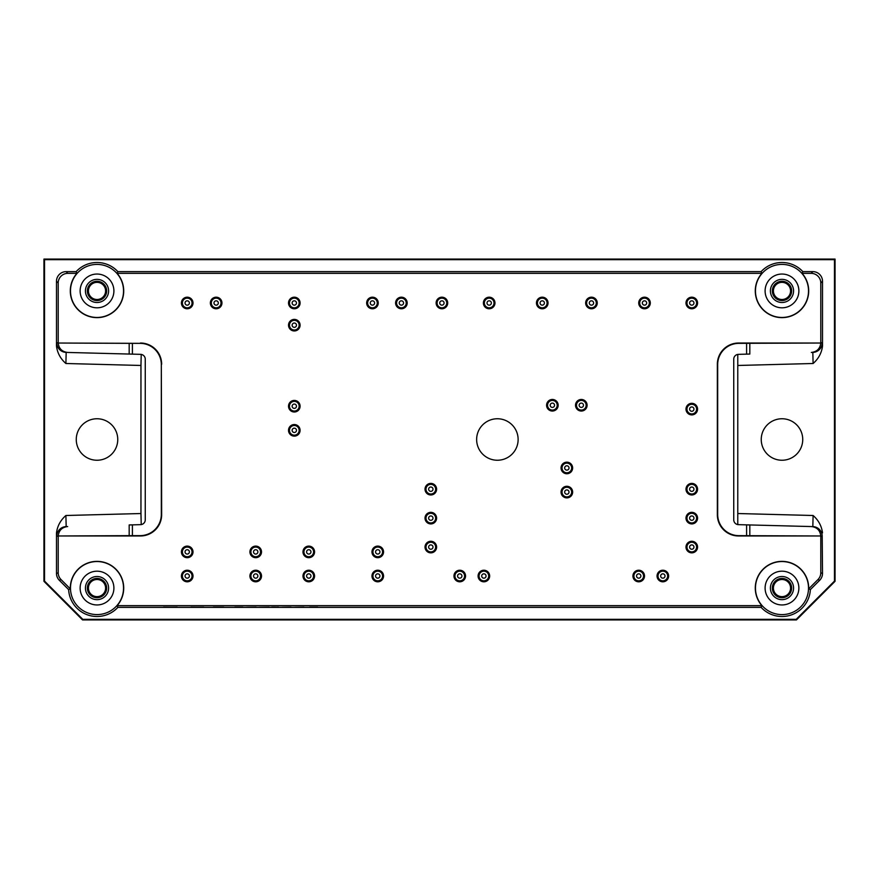 <?xml version="1.0" encoding="UTF-8"?>
<svg xmlns="http://www.w3.org/2000/svg" width="879" height="879" viewBox="0 0 879 879"><rect width="100%" height="100%" fill="white"/><g stroke="black" fill="none" stroke-linecap="round" stroke-linejoin="round"><path stroke-width="1.32" d="M303.925 607.29L294.806 607.29L303.925 607.169M256.13 607.29L246.549 607.29L256.13 607.169M309.595 607.29L317.715 607.169L309.595 607.169M271.677 607.29L278.5 607.169M271.677 607.169L275.457 607.169M275.929 607.29L278.5 607.29M234.792 607.29L242.923 607.169L234.792 607.169M190.985 607.29L203.752 607.169M190.985 607.169L203.752 607.29M163.527 607.29L177.195 607.169M163.527 607.169L177.195 607.29M213.3 607.169L223.727 607.169M213.3 607.29L213.85 607.169M213.85 607.29L217.52 607.169M217.52 607.29L218.146 607.169M218.146 607.29L221.266 607.169M221.266 607.29L221.816 607.169M221.816 607.29L223.727 607.29M291.07 607.29L281.928 607.29L291.07 607.169M259.151 607.29L269.15 607.169L259.151 607.29M685.994 518.127A5.79 5.79 0 0 1 694.674 513.116A5.79 5.79 0 0 1 694.674 523.137A5.79 5.79 0 0 1 685.994 518.127M657.052 576.009A5.79 5.79 0 0 1 665.733 570.998A5.79 5.79 0 0 1 665.733 581.03A5.79 5.79 0 0 1 657.052 576.009M478.088 576.009A5.79 5.79 0 0 1 486.768 570.998A5.79 5.79 0 0 1 486.768 581.03A5.79 5.79 0 0 1 478.088 576.009M425.029 547.068A5.79 5.79 0 0 1 433.71 542.057A5.79 5.79 0 0 1 433.71 552.078A5.79 5.79 0 0 1 425.029 547.068M425.029 489.185A5.79 5.79 0 0 1 433.71 484.175A5.79 5.79 0 0 1 433.71 494.196A5.79 5.79 0 0 1 425.029 489.185M371.971 551.891A5.79 5.79 0 0 1 380.651 546.881A5.79 5.79 0 0 1 380.651 556.912A5.79 5.79 0 0 1 371.971 551.891M302.991 551.891A5.79 5.79 0 0 1 311.671 546.881A5.79 5.79 0 0 1 311.671 556.912A5.79 5.79 0 0 1 302.991 551.891M249.922 551.891A5.79 5.79 0 0 1 258.613 546.881A5.79 5.79 0 0 1 258.613 556.912A5.79 5.79 0 0 1 249.922 551.891M181.426 576.009A5.79 5.79 0 0 1 190.106 570.998A5.79 5.79 0 0 1 190.106 581.03A5.79 5.79 0 0 1 181.426 576.009M181.426 551.891A5.79 5.79 0 0 1 190.106 546.881A5.79 5.79 0 0 1 190.106 556.912A5.79 5.79 0 0 1 181.426 551.891M288.521 406.219A5.79 5.79 0 0 1 297.201 401.198A5.79 5.79 0 0 1 297.201 411.229A5.79 5.79 0 0 1 288.521 406.219M288.521 302.991A5.79 5.79 0 0 1 297.201 297.97A5.79 5.79 0 0 1 297.201 308.002A5.79 5.79 0 0 1 288.521 302.991M181.426 302.991A5.79 5.79 0 0 1 190.106 297.97A5.79 5.79 0 0 1 190.106 308.002A5.79 5.79 0 0 1 181.426 302.991M210.367 302.991A5.79 5.79 0 0 1 219.058 297.97A5.79 5.79 0 0 1 219.058 308.002A5.79 5.79 0 0 1 210.367 302.991M366.664 302.991A5.79 5.79 0 0 1 375.344 297.97A5.79 5.79 0 0 1 375.344 308.002A5.79 5.79 0 0 1 366.664 302.991M395.605 302.991A5.79 5.79 0 0 1 404.285 297.97A5.79 5.79 0 0 1 404.285 308.002A5.79 5.79 0 0 1 395.605 302.991M436.127 302.991A5.79 5.79 0 0 1 444.807 297.97A5.79 5.79 0 0 1 444.807 308.002A5.79 5.79 0 0 1 436.127 302.991M483.395 302.991A5.79 5.79 0 0 1 492.075 297.97A5.79 5.79 0 0 1 492.075 308.002A5.79 5.79 0 0 1 483.395 302.991M585.656 302.991A5.79 5.79 0 0 1 594.347 297.97A5.79 5.79 0 0 1 594.347 308.002A5.79 5.79 0 0 1 585.656 302.991M575.525 405.252A5.79 5.79 0 0 1 584.216 400.242A5.79 5.79 0 0 1 584.216 410.262A5.79 5.79 0 0 1 575.525 405.252M561.055 467.958A5.79 5.79 0 0 1 569.746 462.947A5.79 5.79 0 0 1 569.746 472.968A5.79 5.79 0 0 1 561.055 467.958M561.055 492.075A5.79 5.79 0 0 1 569.746 487.065A5.79 5.79 0 0 1 569.746 497.096A5.79 5.79 0 0 1 561.055 492.075M685.994 409.109A5.79 5.79 0 0 1 694.674 404.098A5.79 5.79 0 0 1 694.674 414.119A5.79 5.79 0 0 1 685.994 409.109M546.584 405.252A5.79 5.79 0 0 1 555.275 400.242A5.79 5.79 0 0 1 555.275 410.262A5.79 5.79 0 0 1 546.584 405.252M685.994 302.991A5.79 5.79 0 0 1 694.674 297.97A5.79 5.79 0 0 1 694.674 308.002A5.79 5.79 0 0 1 685.994 302.991M638.725 302.991A5.79 5.79 0 0 1 647.405 297.97A5.79 5.79 0 0 1 647.405 308.002A5.79 5.79 0 0 1 638.725 302.991M536.454 302.991A5.79 5.79 0 0 1 545.145 297.97A5.79 5.79 0 0 1 545.145 308.002A5.79 5.79 0 0 1 536.454 302.991M288.521 325.175A5.79 5.79 0 0 1 297.201 320.165A5.79 5.79 0 0 1 297.201 330.185A5.79 5.79 0 0 1 288.521 325.175M288.521 430.336A5.79 5.79 0 0 1 297.201 425.326A5.79 5.79 0 0 1 297.201 435.347A5.79 5.79 0 0 1 288.521 430.336M249.922 576.009A5.79 5.79 0 0 1 258.613 570.998A5.79 5.79 0 0 1 258.613 581.03A5.79 5.79 0 0 1 249.922 576.009M302.991 576.009A5.79 5.79 0 0 1 311.671 570.998A5.79 5.79 0 0 1 311.671 581.03A5.79 5.79 0 0 1 302.991 576.009M371.971 576.009A5.79 5.79 0 0 1 380.651 570.998A5.79 5.79 0 0 1 380.651 581.03A5.79 5.79 0 0 1 371.971 576.009M425.029 518.127A5.79 5.79 0 0 1 433.71 513.116A5.79 5.79 0 0 1 433.71 523.137A5.79 5.79 0 0 1 425.029 518.127M453.971 576.009A5.79 5.79 0 0 1 462.651 570.998A5.79 5.79 0 0 1 462.651 581.03A5.79 5.79 0 0 1 453.971 576.009M632.935 576.009A5.79 5.79 0 0 1 641.615 570.998A5.79 5.79 0 0 1 641.615 581.03A5.79 5.79 0 0 1 632.935 576.009M685.994 547.068A5.79 5.79 0 0 1 694.674 542.057A5.79 5.79 0 0 1 694.674 552.078A5.79 5.79 0 0 1 685.994 547.068M685.994 489.185A5.79 5.79 0 0 1 694.674 484.175A5.79 5.79 0 0 1 694.674 494.196A5.79 5.79 0 0 1 685.994 489.185M820.788 282.994L822.513 281.28A9.658 9.647 -45 0 0 812.866 271.633L802.857 271.633L802.098 273.347L811.141 273.347A9.658 9.647 -45 0 1 820.788 282.994L820.788 342.799A9.647 9.647 -1.5 0 1 820.788 343.03L738.898 343.348A21.239 21.228 45 0 0 717.682 364.565L717.352 364.247A21.239 21.228 45 0 1 738.569 343.03L820.788 343.03C820.129 348.644 816.976 351.776 811.339 352.446L812.822 352.402L813.108 363.499C818.492 358.786 821.623 352.995 822.513 346.128L822.206 342.755A9.647 9.647 -91.5 0 1 812.822 352.402L811.339 352.446M737.778 354.413L737.778 524.587M822.513 281.28L822.513 346.128M761.115 271.633L761.884 273.347L117.116 273.347L117.885 271.633L761.115 271.633A28.425 28.425 0 0 1 802.857 271.633M65.892 363.499L66.178 352.402A9.647 9.647 -88.5 0 1 56.794 342.755L56.487 346.128C57.377 352.995 60.508 358.786 65.892 363.499L140.959 365.466L141.222 354.413M140.959 365.466L140.959 513.534L65.892 515.501C60.508 520.214 57.377 526.005 56.487 532.872L56.794 536.245A9.647 9.647 88.5 0 1 66.178 526.598L67.661 526.554C62.024 527.224 58.871 530.356 58.223 535.97L129.18 535.652L129.18 524.95L140.552 524.653A4.824 4.824 0 0 0 145.255 519.83L145.255 359.17A4.824 4.824 0 0 0 140.552 354.347L129.18 354.05L129.18 343.348L58.223 343.03C58.871 348.644 62.024 351.776 67.661 352.446L129.18 354.05L67.661 352.446M141.222 524.587L140.959 513.534M43.95 259.085L835.05 259.085L835.05 581.316L796.462 619.915L82.538 619.915L43.95 581.316L43.95 259.085L44.521 259.668L834.479 259.668L835.05 259.085M129.18 535.652L140.102 535.652A21.239 21.228 45 0 0 161.318 514.435L161.318 364.565A21.239 21.228 -45 0 0 140.102 343.348L58.223 343.03A9.647 9.647 1.5 0 1 58.212 342.799L58.212 282.994A9.658 9.647 -135 0 1 67.859 273.347L76.902 273.347L76.143 271.633L66.134 271.633A9.658 9.647 -135 0 0 56.487 281.28L56.487 346.128M834.479 259.668L834.479 581.085L835.05 581.316M44.521 259.668L44.521 581.085L43.95 581.316M796.462 619.915L796.22 619.332L82.78 619.332L82.538 619.915M61.036 579.569L70.32 588.853L68.628 589.6L59.322 580.283L61.036 579.569A9.647 9.647 -22.5 0 1 58.212 572.756L58.212 536.201A9.647 9.647 -1.5 0 1 58.212 535.97L140.431 535.97A21.239 21.228 45 0 0 161.648 514.753L161.318 364.565M56.487 532.872L56.487 573.471A9.647 9.647 -22.5 0 0 59.322 580.283M117.885 271.633A28.425 28.425 0 0 0 76.143 271.633M822.513 532.872C821.623 526.005 818.492 520.214 813.108 515.501L812.822 526.598L749.82 524.95L812.822 526.598A9.647 9.647 -88.5 0 1 822.206 536.245L822.513 573.471A9.647 9.647 22.5 0 1 819.678 580.283L810.372 589.6L808.68 588.853L817.964 579.569L819.678 580.283M761.115 607.367L117.885 607.367L117.116 605.653L761.884 605.653L761.115 607.367A28.425 28.425 0 0 0 810.372 589.6M68.628 589.6A28.425 28.425 0 0 0 117.885 607.367M761.247 439.5A20.744 20.744 0 0 0 781.991 460.244A20.744 20.744 0 0 0 802.736 439.5A20.744 20.744 0 0 0 781.991 418.756A20.744 20.744 0 0 0 761.247 439.5M44.521 581.085L82.78 619.332M796.22 619.332L834.479 581.085M117.753 439.5A20.744 20.744 0 0 0 86.636 421.535A20.744 20.744 0 0 0 86.636 457.465A20.744 20.744 0 0 0 117.753 439.5M811.339 526.554C816.976 527.224 820.129 530.356 820.777 535.97L738.569 535.97A21.239 21.228 -45 0 1 717.352 514.753L717.682 514.435A21.239 21.228 -45 0 0 738.898 535.652L820.777 535.97A9.647 9.647 1.5 0 1 820.788 536.201L820.788 572.756A9.647 9.647 22.5 0 1 817.964 579.569M518.127 439.5A20.744 20.744 0 0 0 487.01 421.535A20.744 20.744 0 0 0 487.01 457.465A20.744 20.744 0 0 0 518.127 439.5M70.32 588.853A26.711 26.711 0 0 1 106.029 562.934A26.711 26.711 0 0 1 117.116 605.653M761.884 605.653A26.711 26.711 0 0 1 772.971 562.934A26.711 26.711 0 0 1 808.68 588.853M717.352 514.753L717.352 364.247M802.098 273.347A26.711 26.711 0 0 1 800.45 310.232A26.711 26.711 0 0 1 763.532 310.232A26.711 26.711 0 0 1 761.884 273.347M117.116 273.347A26.711 26.711 0 0 1 115.468 310.232A26.711 26.711 0 0 1 78.55 310.232A26.711 26.711 0 0 1 76.902 273.347M140.431 343.03A21.239 21.228 -45 0 1 161.648 364.247M70.485 588.073A26.535 26.535 0 0 1 106.337 563.23A26.535 26.535 0 0 1 116.984 605.532A26.535 26.535 0 0 1 70.485 588.073M80.132 588.073A16.888 16.888 0 0 1 105.458 573.449A16.888 16.888 0 0 1 105.458 602.697A16.888 16.888 0 0 1 80.132 588.073M97.009 599.654A11.581 11.581 0 0 1 86.988 582.283A11.581 11.581 0 0 1 107.04 582.283A11.581 11.581 0 0 1 97.009 599.654M97.009 597.72A9.647 9.647 0 0 1 88.658 583.249A9.647 9.647 0 0 1 105.37 583.249A9.647 9.647 0 0 1 97.009 597.72M88.438 588.073A8.57 8.57 0 0 1 97.009 579.503A8.57 8.57 0 0 1 105.59 588.073A8.57 8.57 0 0 1 97.009 596.643A8.57 8.57 0 0 1 88.438 588.073M129.18 343.348L140.102 343.348M65.892 515.501L66.178 526.598L67.661 526.554M70.485 290.927A26.535 26.535 0 0 1 116.984 273.468A26.535 26.535 0 0 1 106.337 315.77A26.535 26.535 0 0 1 70.485 290.927M80.132 290.927A16.888 16.888 0 0 1 105.458 276.303A16.888 16.888 0 0 1 105.458 305.551A16.888 16.888 0 0 1 80.132 290.927M97.009 302.508A11.581 11.581 0 0 1 86.988 285.137A11.581 11.581 0 0 1 107.04 285.137A11.581 11.581 0 0 1 97.009 302.508M97.009 300.574A9.647 9.647 0 0 1 88.658 286.104A9.647 9.647 0 0 1 105.37 286.104A9.647 9.647 0 0 1 97.009 300.574M88.438 290.927A8.57 8.57 0 0 1 97.009 282.357A8.57 8.57 0 0 1 105.59 290.927A8.57 8.57 0 0 1 97.009 299.497A8.57 8.57 0 0 1 88.438 290.927M755.457 588.073A26.535 26.535 0 0 1 782.376 561.549A26.535 26.535 0 0 1 808.504 588.853A26.535 26.535 0 0 1 781.596 614.597A26.535 26.535 0 0 1 755.457 588.073M765.104 588.073A16.888 16.888 0 0 1 790.43 573.449A16.888 16.888 0 0 1 790.43 602.697A16.888 16.888 0 0 1 765.104 588.073M781.991 599.654A11.581 11.581 0 0 1 771.96 582.283A11.581 11.581 0 0 1 792.012 582.283A11.581 11.581 0 0 1 781.991 599.654M781.991 597.72A9.647 9.647 0 0 1 773.63 583.249A9.647 9.647 0 0 1 790.342 583.249A9.647 9.647 0 0 1 781.991 597.72M773.41 588.073A8.57 8.57 0 0 1 781.991 579.503A8.57 8.57 0 0 1 790.562 588.073A8.57 8.57 0 0 1 781.991 596.643A8.57 8.57 0 0 1 773.41 588.073M746.601 535.652L746.601 524.862L738.448 524.653A4.824 4.824 0 0 1 733.745 519.83L733.745 359.17A4.824 4.824 0 0 1 738.448 354.347L746.601 354.138L746.601 343.348M717.682 514.435L717.682 364.565M746.601 524.862L749.82 524.95L749.82 535.652M749.82 343.348L749.82 354.05L746.601 354.138M755.457 290.927A26.535 26.535 0 0 1 801.967 273.468A26.535 26.535 0 0 1 791.309 315.77A26.535 26.535 0 0 1 755.457 290.927M765.104 290.927A16.888 16.888 0 0 1 790.43 276.303A16.888 16.888 0 0 1 790.43 305.551A16.888 16.888 0 0 1 765.104 290.927M781.991 302.508A11.581 11.581 0 0 1 771.96 285.137A11.581 11.581 0 0 1 792.012 285.137A11.581 11.581 0 0 1 781.991 302.508M781.991 300.574A9.647 9.647 0 0 1 773.63 286.104A9.647 9.647 0 0 1 790.342 286.104A9.647 9.647 0 0 1 781.991 300.574M773.41 290.927A8.57 8.57 0 0 1 781.991 282.357A8.57 8.57 0 0 1 790.562 290.927A8.57 8.57 0 0 1 781.991 299.497A8.57 8.57 0 0 1 773.41 290.927M689.608 518.127A2.176 2.176 0 0 1 692.872 516.248A2.176 2.176 0 0 1 692.872 520.005A2.176 2.176 0 0 1 689.608 518.127M686.96 518.127A4.824 4.824 0 0 1 694.19 513.951A4.824 4.824 0 0 1 694.19 522.302A4.824 4.824 0 0 1 686.96 518.127M660.667 576.009A2.176 2.176 0 0 1 663.931 574.13A2.176 2.176 0 0 1 663.931 577.888A2.176 2.176 0 0 1 660.667 576.009M658.019 576.009A4.824 4.824 0 0 1 665.249 571.833A4.824 4.824 0 0 1 665.249 580.195A4.824 4.824 0 0 1 658.019 576.009M481.703 576.009A2.176 2.176 0 0 1 484.966 574.13A2.176 2.176 0 0 1 484.966 577.888A2.176 2.176 0 0 1 481.703 576.009M479.055 576.009A4.824 4.824 0 0 1 486.296 571.833A4.824 4.824 0 0 1 486.296 580.195A4.824 4.824 0 0 1 479.055 576.009M430.82 549.243A2.176 2.176 0 0 1 428.941 545.98A2.176 2.176 0 0 1 432.699 545.98A2.176 2.176 0 0 1 430.82 549.243M430.82 551.891A4.824 4.824 0 0 1 426.645 544.661A4.824 4.824 0 0 1 434.995 544.661A4.824 4.824 0 0 1 430.82 551.891M430.82 491.361A2.176 2.176 0 0 1 428.941 488.098A2.176 2.176 0 0 1 432.699 488.098A2.176 2.176 0 0 1 430.82 491.361M430.82 494.009A4.824 4.824 0 0 1 426.645 486.768A4.824 4.824 0 0 1 434.995 486.768A4.824 4.824 0 0 1 430.82 494.009M377.75 554.067A2.176 2.176 0 0 1 375.871 550.803A2.176 2.176 0 0 1 379.64 550.803A2.176 2.176 0 0 1 377.75 554.067M377.75 556.715A4.824 4.824 0 0 1 373.575 549.485A4.824 4.824 0 0 1 381.936 549.485A4.824 4.824 0 0 1 377.75 556.715M308.771 554.067A2.176 2.176 0 0 1 306.892 550.803A2.176 2.176 0 0 1 310.661 550.803A2.176 2.176 0 0 1 308.771 554.067M308.771 556.715A4.824 4.824 0 0 1 304.595 549.485A4.824 4.824 0 0 1 312.957 549.485A4.824 4.824 0 0 1 308.771 556.715M255.712 554.067A2.176 2.176 0 0 1 253.833 550.803A2.176 2.176 0 0 1 257.591 550.803A2.176 2.176 0 0 1 255.712 554.067M255.712 556.715A4.824 4.824 0 0 1 251.537 549.485A4.824 4.824 0 0 1 259.887 549.485A4.824 4.824 0 0 1 255.712 556.715M187.216 578.184A2.176 2.176 0 0 1 185.337 574.932A2.176 2.176 0 0 1 189.095 574.932A2.176 2.176 0 0 1 187.216 578.184M187.216 580.832A4.824 4.824 0 0 1 183.041 573.602A4.824 4.824 0 0 1 191.391 573.602A4.824 4.824 0 0 1 187.216 580.832M187.216 554.067A2.176 2.176 0 0 1 185.337 550.803A2.176 2.176 0 0 1 189.095 550.803A2.176 2.176 0 0 1 187.216 554.067M187.216 556.715A4.824 4.824 0 0 1 183.041 549.485A4.824 4.824 0 0 1 191.391 549.485A4.824 4.824 0 0 1 187.216 556.715M294.3 408.383A2.176 2.176 0 0 1 292.421 405.131A2.176 2.176 0 0 1 296.179 405.131A2.176 2.176 0 0 1 294.3 408.383M294.3 411.042A4.824 4.824 0 0 1 290.125 403.802A4.824 4.824 0 0 1 298.486 403.802A4.824 4.824 0 0 1 294.3 411.042M294.3 305.156A2.176 2.176 0 0 1 292.421 301.904A2.176 2.176 0 0 1 296.179 301.904A2.176 2.176 0 0 1 294.3 305.156M294.3 307.815A4.824 4.824 0 0 1 290.125 300.574A4.824 4.824 0 0 1 298.486 300.574A4.824 4.824 0 0 1 294.3 307.815M185.04 302.991A2.176 2.176 0 0 1 188.304 301.112A2.176 2.176 0 0 1 188.304 304.87A2.176 2.176 0 0 1 185.04 302.991M182.392 302.991A4.824 4.824 0 0 1 189.633 298.805A4.824 4.824 0 0 1 189.633 307.167A4.824 4.824 0 0 1 182.392 302.991M213.993 302.991A2.176 2.176 0 0 1 217.245 301.112A2.176 2.176 0 0 1 217.245 304.87A2.176 2.176 0 0 1 213.993 302.991M211.334 302.991A4.824 4.824 0 0 1 218.574 298.805A4.824 4.824 0 0 1 218.574 307.167A4.824 4.824 0 0 1 211.334 302.991M370.279 302.991A2.176 2.176 0 0 1 373.531 301.112A2.176 2.176 0 0 1 373.531 304.87A2.176 2.176 0 0 1 370.279 302.991M367.631 302.991A4.824 4.824 0 0 1 374.861 298.805A4.824 4.824 0 0 1 374.861 307.167A4.824 4.824 0 0 1 367.631 302.991M399.22 302.991A2.176 2.176 0 0 1 402.472 301.112A2.176 2.176 0 0 1 402.472 304.87A2.176 2.176 0 0 1 399.22 302.991M396.572 302.991A4.824 4.824 0 0 1 403.802 298.805A4.824 4.824 0 0 1 403.802 307.167A4.824 4.824 0 0 1 396.572 302.991M439.742 302.991A2.176 2.176 0 0 1 442.994 301.112A2.176 2.176 0 0 1 442.994 304.87A2.176 2.176 0 0 1 439.742 302.991M437.083 302.991A4.824 4.824 0 0 1 444.324 298.805A4.824 4.824 0 0 1 444.324 307.167A4.824 4.824 0 0 1 437.083 302.991M487.01 302.991A2.176 2.176 0 0 1 490.273 301.112A2.176 2.176 0 0 1 490.273 304.87A2.176 2.176 0 0 1 487.01 302.991M484.362 302.991A4.824 4.824 0 0 1 491.592 298.805A4.824 4.824 0 0 1 491.592 307.167A4.824 4.824 0 0 1 484.362 302.991M589.282 302.991A2.176 2.176 0 0 1 592.534 301.112A2.176 2.176 0 0 1 592.534 304.87A2.176 2.176 0 0 1 589.282 302.991M586.623 302.991A4.824 4.824 0 0 1 593.863 298.805A4.824 4.824 0 0 1 593.863 307.167A4.824 4.824 0 0 1 586.623 302.991M579.151 405.252A2.176 2.176 0 0 1 582.403 403.373A2.176 2.176 0 0 1 582.403 407.131A2.176 2.176 0 0 1 579.151 405.252M576.492 405.252A4.824 4.824 0 0 1 583.733 401.077A4.824 4.824 0 0 1 583.733 409.427A4.824 4.824 0 0 1 576.492 405.252M566.845 470.133A2.176 2.176 0 0 1 564.966 466.87A2.176 2.176 0 0 1 568.724 466.87A2.176 2.176 0 0 1 566.845 470.133M566.845 472.781A4.824 4.824 0 0 1 562.67 465.551A4.824 4.824 0 0 1 571.02 465.551A4.824 4.824 0 0 1 566.845 472.781M566.845 494.251A2.176 2.176 0 0 1 564.966 490.998A2.176 2.176 0 0 1 568.724 490.998A2.176 2.176 0 0 1 566.845 494.251M566.845 496.899A4.824 4.824 0 0 1 562.67 489.669A4.824 4.824 0 0 1 571.02 489.669A4.824 4.824 0 0 1 566.845 496.899M691.784 411.284A2.176 2.176 0 0 1 689.905 408.021A2.176 2.176 0 0 1 693.663 408.021A2.176 2.176 0 0 1 691.784 411.284M691.784 413.932A4.824 4.824 0 0 1 687.609 406.702A4.824 4.824 0 0 1 695.959 406.702A4.824 4.824 0 0 1 691.784 413.932M550.21 405.252A2.176 2.176 0 0 1 553.462 403.373A2.176 2.176 0 0 1 553.462 407.131A2.176 2.176 0 0 1 550.21 405.252M547.551 405.252A4.824 4.824 0 0 1 554.792 401.077A4.824 4.824 0 0 1 554.792 409.427A4.824 4.824 0 0 1 547.551 405.252M689.608 302.991A2.176 2.176 0 0 1 692.872 301.112A2.176 2.176 0 0 1 692.872 304.87A2.176 2.176 0 0 1 689.608 302.991M686.96 302.991A4.824 4.824 0 0 1 694.19 298.805A4.824 4.824 0 0 1 694.19 307.167A4.824 4.824 0 0 1 686.96 302.991M642.34 302.991A2.176 2.176 0 0 1 645.593 301.112A2.176 2.176 0 0 1 645.593 304.87A2.176 2.176 0 0 1 642.34 302.991M639.692 302.991A4.824 4.824 0 0 1 646.922 298.805A4.824 4.824 0 0 1 646.922 307.167A4.824 4.824 0 0 1 639.692 302.991M540.08 302.991A2.176 2.176 0 0 1 543.332 301.112A2.176 2.176 0 0 1 543.332 304.87A2.176 2.176 0 0 1 540.08 302.991M537.421 302.991A4.824 4.824 0 0 1 544.661 298.805A4.824 4.824 0 0 1 544.661 307.167A4.824 4.824 0 0 1 537.421 302.991M294.3 327.351A2.176 2.176 0 0 1 292.421 324.087A2.176 2.176 0 0 1 296.179 324.087A2.176 2.176 0 0 1 294.3 327.351M294.3 329.999A4.824 4.824 0 0 1 290.125 322.769A4.824 4.824 0 0 1 298.486 322.769A4.824 4.824 0 0 1 294.3 329.999M294.3 432.501A2.176 2.176 0 0 1 292.421 429.249A2.176 2.176 0 0 1 296.179 429.249A2.176 2.176 0 0 1 294.3 432.501M294.3 435.16A4.824 4.824 0 0 1 290.125 427.919A4.824 4.824 0 0 1 298.486 427.919A4.824 4.824 0 0 1 294.3 435.16M255.712 578.184A2.176 2.176 0 0 1 253.833 574.932A2.176 2.176 0 0 1 257.591 574.932A2.176 2.176 0 0 1 255.712 578.184M255.712 580.832A4.824 4.824 0 0 1 251.537 573.602A4.824 4.824 0 0 1 259.887 573.602A4.824 4.824 0 0 1 255.712 580.832M308.771 578.184A2.176 2.176 0 0 1 306.892 574.932A2.176 2.176 0 0 1 310.661 574.932A2.176 2.176 0 0 1 308.771 578.184M308.771 580.832A4.824 4.824 0 0 1 304.595 573.602A4.824 4.824 0 0 1 312.957 573.602A4.824 4.824 0 0 1 308.771 580.832M377.75 578.184A2.176 2.176 0 0 1 375.871 574.932A2.176 2.176 0 0 1 379.64 574.932A2.176 2.176 0 0 1 377.75 578.184M377.75 580.832A4.824 4.824 0 0 1 373.575 573.602A4.824 4.824 0 0 1 381.936 573.602A4.824 4.824 0 0 1 377.75 580.832M428.644 518.127A2.176 2.176 0 0 1 431.908 516.248A2.176 2.176 0 0 1 431.908 520.005A2.176 2.176 0 0 1 428.644 518.127M425.996 518.127A4.824 4.824 0 0 1 433.226 513.951A4.824 4.824 0 0 1 433.226 522.302A4.824 4.824 0 0 1 425.996 518.127M457.585 576.009A2.176 2.176 0 0 1 460.849 574.13A2.176 2.176 0 0 1 460.849 577.888A2.176 2.176 0 0 1 457.585 576.009M454.937 576.009A4.824 4.824 0 0 1 462.167 571.833A4.824 4.824 0 0 1 462.167 580.195A4.824 4.824 0 0 1 454.937 576.009M636.55 576.009A2.176 2.176 0 0 1 639.802 574.13A2.176 2.176 0 0 1 639.802 577.888A2.176 2.176 0 0 1 636.55 576.009M633.902 576.009A4.824 4.824 0 0 1 641.132 571.833A4.824 4.824 0 0 1 641.132 580.195A4.824 4.824 0 0 1 633.902 576.009M691.784 549.243A2.176 2.176 0 0 1 689.905 545.98A2.176 2.176 0 0 1 693.663 545.98A2.176 2.176 0 0 1 691.784 549.243M691.784 551.891A4.824 4.824 0 0 1 687.609 544.661A4.824 4.824 0 0 1 695.959 544.661A4.824 4.824 0 0 1 691.784 551.891M691.784 491.361A2.176 2.176 0 0 1 689.905 488.098A2.176 2.176 0 0 1 693.663 488.098A2.176 2.176 0 0 1 691.784 491.361M691.784 494.009A4.824 4.824 0 0 1 687.609 486.768A4.824 4.824 0 0 1 695.959 486.768A4.824 4.824 0 0 1 691.784 494.009M811.141 273.347L812.866 271.633M820.788 342.799L822.206 342.755M58.212 282.994L56.487 281.28M56.794 342.755L58.212 342.799M738.041 365.466L813.108 363.499M813.108 515.501L738.041 513.534M58.212 536.201L56.794 536.245M56.487 573.471L58.212 572.756M67.859 273.347L66.134 271.633M822.206 536.245L820.788 536.201M820.788 572.756L822.513 573.471M132.399 535.652L132.399 524.862M132.399 354.138L132.399 343.348"/></g></svg>
